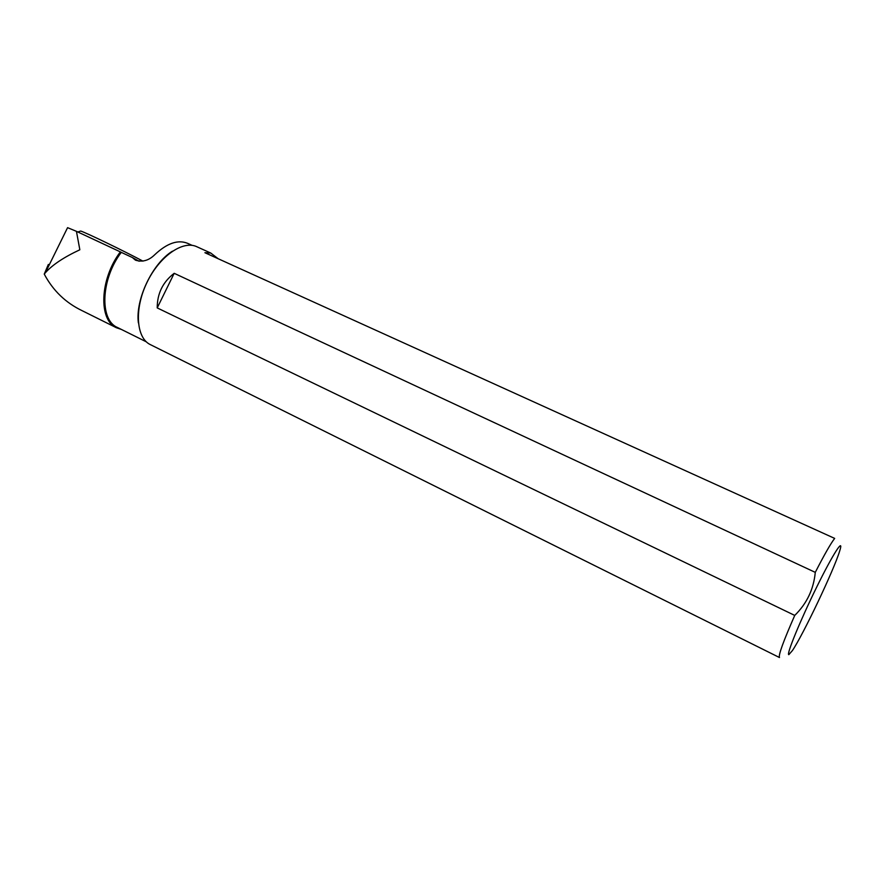 <?xml version="1.0" encoding="UTF-8"?>
<svg xmlns="http://www.w3.org/2000/svg" width="885" height="885" viewBox="0 0 885 885"><rect width="100%" height="100%" fill="white"/><g stroke="black" fill="none" stroke-linecap="round" stroke-linejoin="round"><path stroke-width="1.33" d="M121.3 329.397L116.532 327.793C98.335 320.326 99.717 278.963 120.36 251.882L76.442 231.339L67.581 227.655L67.326 228.186M116.532 327.793L82.205 310.724C65.634 302.781 52.989 290.579 44.25 274.107L45.345 272.79C52.315 264.925 63.82 257.247 79.838 249.78L76.442 231.339M138.381 322.881C135.25 299.539 152.364 263.52 172.42 251.185M146.313 341.82L117.395 327.45C99.385 320.06 100.835 279.063 121.289 252.358L132.396 257.546L135.46 260.157C142.397 262.369 148.835 260.555 154.753 254.714C166.977 243.22 177.918 239.426 187.587 243.32L192.122 245.366M121.289 252.358L120.36 251.882M48.343 264.449L44.25 274.107M132.396 257.546L139.122 261.241M788.823 654.657L792.396 650.586C803.215 634.689 834.223 569.387 839.699 550.957C844.39 536.343 833.172 553.523 816.678 587.131C800.195 620.606 786.101 655.033 788.823 654.657M210.763 253.044L196.802 246.716C182.808 239.979 159.245 256.407 146.755 282.934C134.089 309.374 136.257 338.015 150.328 344.608L779.486 657.533C778.214 655.464 783.302 641.426 794.741 615.418L157.22 307.903C157.198 293.543 162.851 282.016 174.19 273.31L815.273 572.363C824.3 554.751 830.761 543.423 834.666 538.401L204.911 252.712L210.763 253.044L218.152 258.719M794.741 615.418C806.821 603.581 813.669 589.233 815.273 572.363M119.187 251.34L77.847 232.003L80.059 231.25M142.961 261.141C124.309 251.152 85.878 232.578 80.69 231.04M157.22 307.903L174.19 273.31M45.345 272.79L67.581 227.655"/></g></svg>
